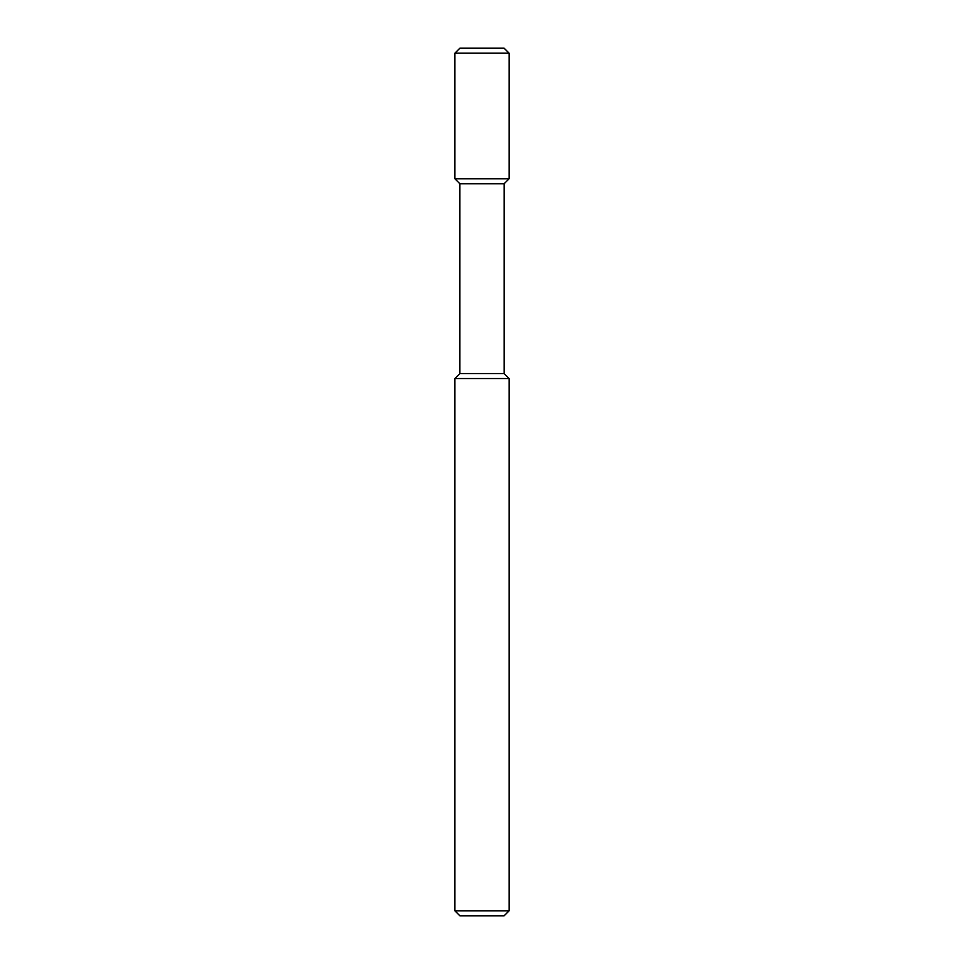 <?xml version="1.0" encoding="UTF-8"?>
<svg xmlns="http://www.w3.org/2000/svg" width="964" height="964" viewBox="0 0 964 964"><rect width="100%" height="100%" fill="white"/><g stroke="black" fill="none" stroke-linecap="round" stroke-linejoin="round"><path stroke-width="1.45" d="M509.113 910.811L504.124 915.8L459.876 915.8L454.888 910.811L454.888 378.539L509.113 378.539L509.113 910.811L454.888 910.811M509.113 378.539L504.124 373.55L459.876 373.55L459.876 183.763L454.888 178.774L454.888 53.189L509.113 53.189L509.113 178.774L454.888 178.774M504.124 373.55L504.124 183.763L459.876 183.763M509.113 53.189L504.124 48.2L459.876 48.2L454.888 53.189M504.124 183.763L509.113 178.774M459.876 373.55L454.888 378.539"/></g></svg>

